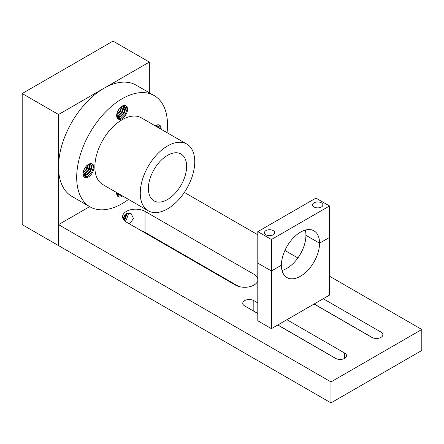 <?xml version="1.0" encoding="UTF-8"?>
<svg xmlns="http://www.w3.org/2000/svg" width="444" height="444" viewBox="0 0 444 444"><rect width="100%" height="100%" fill="white"/><g stroke="black" fill="none" stroke-linecap="round" stroke-linejoin="round"><path stroke-width="0.67" d="M125.23 221.345L126.407 219.769L128.233 214.53L128.088 212.92M123.743 219.908L124.592 218.72L126.412 213.481L131.102 213.581L133.533 218.526L129.504 223.915M123.909 220.113L124.82 218.853L126.634 213.742M89.666 206.643L58.525 224.62L58.525 245.599L330.98 402.897L421.8 350.46L421.8 329.487L329.537 276.224M238.722 286.447L145.033 232.356A13.165 7.598 0 0 0 141.708 230.963M123.16 219.031L126.412 213.481M257.792 278.854A13.165 7.598 0 0 0 254.012 274.303L145.033 211.383A13.165 7.598 0 0 0 130.686 209.734A13.165 7.598 0 0 0 122.561 216.755A13.165 7.598 0 0 0 126.412 222.133L235.398 285.054A13.165 7.598 0 0 0 249.073 286.846A13.165 7.598 0 0 0 257.792 280.503M314.052 304.04L371.806 337.379A6.488 3.746 0 0 0 378.871 338.195A6.488 3.746 0 0 0 382.878 334.732A6.488 3.746 0 0 0 380.98 332.084L323.226 298.74M297.885 257.947L284.904 250.455M257.792 234.798L184.371 192.407M58.525 224.62L330.98 381.923L421.8 329.487M277.728 325.014L335.475 358.352A6.488 3.746 0 0 0 342.546 359.163A6.488 3.746 0 0 0 346.548 355.705A6.488 3.746 0 0 0 344.649 353.058L286.902 319.713M257.792 302.913L253.829 300.627A6.488 3.746 0 0 0 246.764 299.811A6.488 3.746 0 0 0 242.757 303.274A6.488 3.746 0 0 0 244.661 305.922L257.792 313.503M330.98 381.923L330.98 402.897M372.805 337.851L314.147 303.985M336.474 358.824L277.816 324.958M257.792 313.397L253.829 311.111A6.488 3.746 0 0 0 252.836 310.639M123.793 219.974L124.692 218.775L126.201 213.614M123.471 217.76L124.592 215.257M124.131 220.363L125.147 219.042L126.679 214.768L126.562 213.398M85.681 166.855A32.107 18.537 120 0 0 86.974 167.949M87.191 168.098A32.107 18.537 120 0 0 87.501 168.304M89.028 169.109A32.107 18.537 120 0 0 90.77 169.691M91.031 169.747A32.107 18.537 120 0 0 91.386 169.819M22.2 93.54L22.2 224.625L58.525 245.599L58.525 114.513L22.2 93.54L113.02 41.103L149.345 62.077L58.525 114.513M119.458 112.632A32.107 18.537 120 0 0 119.147 112.482M118.903 112.371A32.107 18.537 120 0 0 117.438 111.855M149.345 92.79L149.345 62.077M305.311 230.092A26.984 15.579 -60 0 1 305.933 235.32L319.558 243.184L329.537 237.418L329.537 205.961L271.417 239.516L271.417 270.979L281.396 265.218A26.984 15.579 -60 0 1 293.173 238.062A26.984 15.579 -60 0 1 313.969 230.83A26.984 15.579 -60 0 1 319.558 243.184A26.984 15.579 -60 0 1 307.781 270.341A26.984 15.579 -60 0 1 286.985 277.567A26.984 15.579 -60 0 1 281.396 265.218L271.417 270.979L271.417 328.654L329.537 295.099L329.537 237.418L319.558 243.184L305.933 235.32A26.984 15.579 -60 0 1 282.018 270.44M329.537 205.961L315.917 198.096L257.792 231.651L257.792 263.114L271.417 270.979L257.792 263.114L257.792 320.79L271.417 328.654M314.097 207.009A5.139 2.964 180 0 1 312.593 204.912A5.139 2.964 180 0 1 315.767 202.17A5.139 2.964 180 0 1 321.367 202.814A5.139 2.964 180 0 1 322.871 204.912A5.139 2.964 180 0 1 319.697 207.653A5.139 2.964 180 0 1 314.097 207.009M265.967 234.798A5.139 2.964 180 0 1 264.463 232.7A5.139 2.964 180 0 1 267.632 229.959A5.139 2.964 180 0 1 273.232 230.603A5.139 2.964 180 0 1 274.736 232.7A5.139 2.964 180 0 1 271.562 235.442A5.139 2.964 180 0 1 265.967 234.798M271.417 239.516L257.792 231.651M167.51 145.971A38.534 22.244 -60 0 1 186.774 144.061A38.534 22.244 -60 0 1 192.679 174.936A38.534 22.244 -60 0 1 167.51 208.891A38.534 22.244 -60 0 1 148.246 210.8A38.534 22.244 -60 0 1 142.335 179.925A38.534 22.244 -60 0 1 167.51 145.971M148.246 210.8L102.836 184.582A38.534 22.244 -60 0 1 96.931 153.707A38.534 22.244 -60 0 1 122.1 119.752A38.534 22.244 -60 0 1 141.364 117.843L186.774 144.061M128.521 199.412A64.219 37.074 -60 0 1 122.1 203.646A64.219 37.074 -60 0 1 89.993 206.832L71.828 196.342A64.219 37.074 -60 0 1 61.982 144.883A64.219 37.074 -60 0 1 103.935 88.295A64.219 37.074 -60 0 1 136.047 85.115L154.207 95.599A64.219 37.074 -60 0 1 167.055 132.678M89.993 206.832A64.219 37.074 -60 0 1 80.148 155.372A64.219 37.074 -60 0 1 122.1 98.779A64.219 37.074 -60 0 1 154.207 95.599M155.206 125.835A7.709 4.451 -60 0 1 155.705 125.524A7.709 4.451 -60 0 1 159.557 125.141A7.709 4.451 -60 0 1 161.128 129.254M157.287 126.568L157.243 127.012M157.071 125.802L157.015 126.884M159.102 127.617L159.057 128.061M158.885 126.851L158.835 127.933M159.435 125.075L160.65 128.982M118.082 193.39L117.438 193.745M119.603 194.866L117.166 195.532M119.897 194.433L117.099 195.399M122.6 195.993A7.709 4.451 -60 0 1 122.1 196.309A7.709 4.451 -60 0 1 118.248 196.692A7.709 4.451 -60 0 1 116.672 192.574M121.717 195.482L117.738 196.304M89.866 164.602L88.034 170.352L83.838 174.348M85.997 175.463L83.561 176.135M91.68 165.651L89.855 171.395L85.775 175.336L83.494 175.996M88.495 176.906A7.709 4.451 -60 0 1 84.643 177.289A7.709 4.451 -60 0 1 83.461 171.112A7.709 4.451 -60 0 1 88.495 164.324A7.709 4.451 -60 0 1 92.352 163.941A7.709 4.451 -60 0 1 93.534 170.119A7.709 4.451 -60 0 1 88.495 176.906M92.23 163.875L93.49 167.205L91.669 172.444L87.59 176.385L84.138 176.906M88.195 164.968L86.447 169.43L83.095 172.938M87.918 165.124L86.219 169.303L83.128 172.627M90.082 165.368L88.262 170.479L84.798 174.059M91.897 166.417L90.082 171.528L86.619 175.108M123.465 106.399L121.639 112.149L117.438 116.145M119.603 117.266L117.166 117.932M125.28 107.448L123.454 113.198L119.375 117.133L117.099 117.799M122.1 118.703A7.709 4.451 -60 0 1 118.248 119.086A7.709 4.451 -60 0 1 117.066 112.915A7.709 4.451 -60 0 1 122.1 106.122A7.709 4.451 -60 0 1 125.952 105.739A7.709 4.451 -60 0 1 127.134 111.916A7.709 4.451 -60 0 1 122.1 118.703M125.835 105.678L127.095 109.008L125.275 114.247L121.19 118.182L117.738 118.703M121.795 106.765L120.052 111.228L116.694 114.741M121.523 106.921L119.825 111.1L116.733 114.424M123.682 107.165L121.867 112.277L118.404 115.856M125.497 108.214L123.682 113.325L120.219 116.905M167.51 199.506A27.034 15.607 -60 0 1 153.99 200.843A27.034 15.607 -60 0 1 149.844 179.182A27.034 15.607 -60 0 1 167.51 155.356A27.034 15.607 -60 0 1 181.024 154.018A27.034 15.607 -60 0 1 185.17 175.68A27.034 15.607 -60 0 1 167.51 199.506M155.4 125.952L155.705 125.524M155.594 126.063L158.064 125.885L159.152 128.116M156.993 125.641L157.337 127.067M157.831 125.774L158.697 127.85M156.671 125.68L156.882 126.801M120.102 194.555L117.238 194.505L116.717 194.1M118.287 193.506L116.683 193.806M119.652 194.294L116.733 194.211M117.832 193.245L116.661 193.529M87.59 164.935L87.929 165.129L88.495 164.324M87.929 165.129L90.859 164.685L91.941 167.449L90.404 171.717L87.024 174.919L83.639 175.103L83.117 174.703M89.788 164.447L90.126 166.4L88.589 170.668L85.204 173.87L83.078 174.403M88.317 164.902L86.774 169.619L83.089 172.966M86.031 166.428L83.861 169.991M90.626 164.574L91.486 167.183L89.954 171.456L86.569 174.659L83.133 174.808M89.466 164.48L89.671 166.134L88.134 170.407L84.749 173.61L83.056 174.126M87.857 165.085L86.319 169.358L83.156 172.439M121.195 106.732L121.534 106.926L122.1 106.122M121.534 106.926L124.464 106.482L125.547 109.246L124.009 113.514L120.624 116.717L117.238 116.9L116.717 116.5M123.393 106.244L123.726 108.197L122.194 112.465L118.809 115.668L116.683 116.2M121.917 106.699L120.374 111.416L116.694 114.763M119.63 108.225L117.46 111.788M124.226 106.371L125.091 108.985L123.554 113.253L120.169 116.456L116.733 116.606M123.071 106.277L123.271 107.936L121.739 112.204L118.354 115.407L116.661 115.928M121.456 106.887L119.924 111.155L116.761 114.241M145.033 211.383L145.033 232.356M254.012 274.303L254.012 285.054M380.98 332.084L380.98 337.379M344.649 353.058L344.649 358.352M253.829 300.627L253.829 311.111M117.238 194.505L116.783 194.239M83.639 175.103L83.183 174.842M117.238 116.9L116.783 116.639"/></g></svg>
